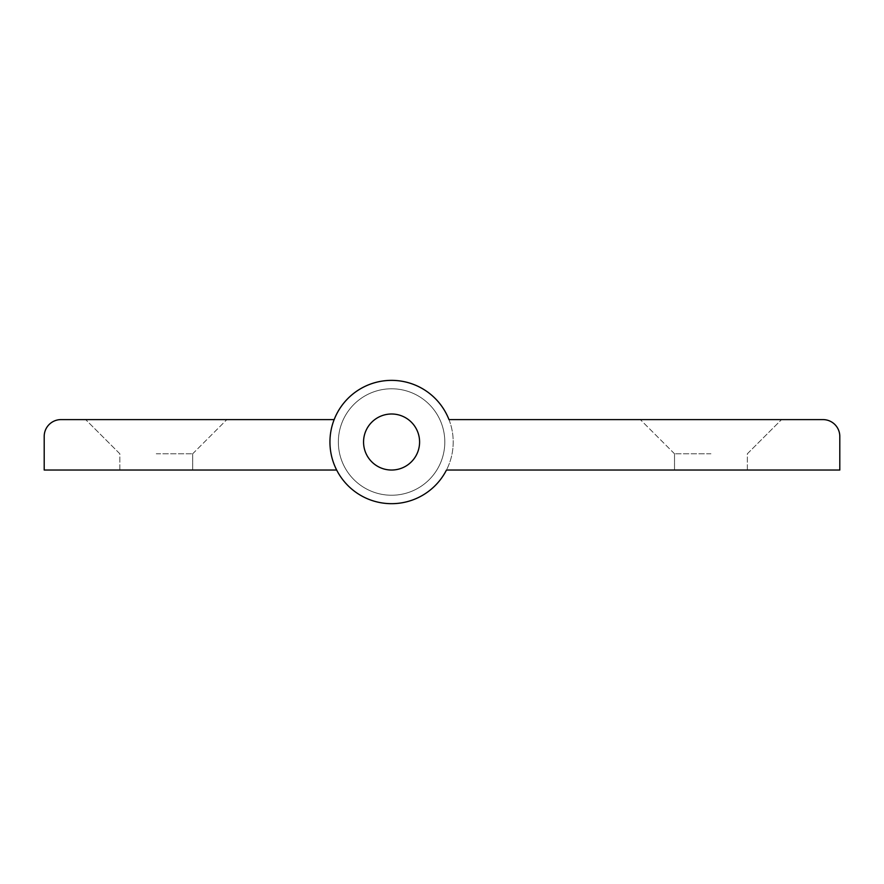 <?xml version="1.0" encoding="UTF-8"?>
<svg xmlns="http://www.w3.org/2000/svg" width="884" height="884" viewBox="0 0 884 884"><rect width="100%" height="100%" fill="white"/><g stroke="black" fill="none" stroke-linecap="round" stroke-linejoin="round"><path stroke-width="0.66" stroke-dasharray="4.42 3.31" d="M710.935 419.602L640.336 419.602L710.935 419.602M710.935 453.779L674.514 453.779L710.935 453.779M710.935 470.034L674.514 470.034L710.935 470.034M363.556 442.011A28.012 28.012 0 0 0 391.579 470.034A28.012 28.012 0 0 0 419.591 442.011A28.012 28.012 0 0 0 391.579 413.999A28.012 28.012 0 0 0 363.556 442.011A28.012 28.012 0 0 0 391.579 470.034A28.012 28.012 0 0 0 419.591 442.011A28.012 28.012 0 0 0 391.579 413.999A28.012 28.012 0 0 0 363.556 442.011A28.012 28.012 0 0 0 391.579 470.034A28.012 28.012 0 0 0 419.591 442.011A28.012 28.012 0 0 0 391.579 413.999A28.012 28.012 0 0 0 363.556 442.011A28.012 28.012 0 0 0 391.579 470.034A28.012 28.012 0 0 0 419.591 442.011A28.012 28.012 0 0 0 391.579 413.999A28.012 28.012 0 0 0 363.556 442.011M329.942 442.011A61.626 61.626 0 0 0 446.475 470.034L839.8 470.034L839.8 436.409A16.807 16.807 0 0 0 822.993 419.602L448.984 419.602A61.626 61.626 0 0 0 329.942 442.011M444.807 442.011A53.228 53.228 0 0 0 391.579 388.783A53.228 53.228 0 0 0 338.351 442.011A53.228 53.228 0 0 1 391.579 388.783A53.228 53.228 0 0 1 444.807 442.011A53.228 53.228 0 0 0 391.579 388.783A53.228 53.228 0 0 0 338.351 442.011A53.228 53.228 0 0 0 391.579 495.239A53.228 53.228 0 0 0 444.807 442.011A53.228 53.228 0 0 0 391.579 388.783A53.228 53.228 0 0 0 338.351 442.011A53.228 53.228 0 0 0 391.579 495.239A53.228 53.228 0 0 0 444.807 442.011A53.228 53.228 0 0 1 391.579 495.239A53.228 53.228 0 0 1 338.351 442.011A53.228 53.228 0 0 0 391.579 495.239A53.228 53.228 0 0 0 444.807 442.011M156.258 419.602L226.857 419.602L156.258 419.602M156.258 453.779L192.679 453.779L156.258 453.779M156.258 470.034L192.679 470.034L156.258 470.034M448.984 419.602A61.626 61.626 0 0 1 405.977 501.935A61.626 61.626 0 0 1 336.682 470.034L44.2 470.034L44.2 436.409A16.807 16.807 0 0 1 61.007 419.602L334.163 419.602A61.626 61.626 0 0 1 453.205 442.011A61.626 61.626 0 0 1 336.682 470.034M674.514 453.779L640.336 419.602L674.514 453.779L674.514 470.034L674.514 453.779M747.356 470.034L747.356 453.779L781.533 419.602L747.356 453.779L747.356 470.034M192.679 453.779L226.857 419.602L192.679 453.779L192.679 470.034L192.679 453.779M119.837 470.034L119.837 453.779L85.66 419.602L119.837 453.779L119.837 470.034"/><path stroke-width="1.33" d="M363.556 442.011A28.012 28.012 0 0 0 391.579 470.034A28.012 28.012 0 0 0 419.591 442.011A28.012 28.012 0 0 0 391.579 413.999A28.012 28.012 0 0 0 363.556 442.011A28.012 28.012 0 0 0 391.579 470.034A28.012 28.012 0 0 0 419.591 442.011A28.012 28.012 0 0 0 391.579 413.999A28.012 28.012 0 0 0 363.556 442.011M329.942 442.011A61.626 61.626 0 0 0 446.475 470.034L839.8 470.034L839.8 436.409A16.807 16.807 0 0 0 822.993 419.602L448.984 419.602A61.626 61.626 0 0 0 329.942 442.011M336.682 470.034L44.2 470.034L44.2 436.409A16.807 16.807 0 0 1 61.007 419.602L334.163 419.602A61.626 61.626 0 0 1 448.984 419.602"/></g></svg>
